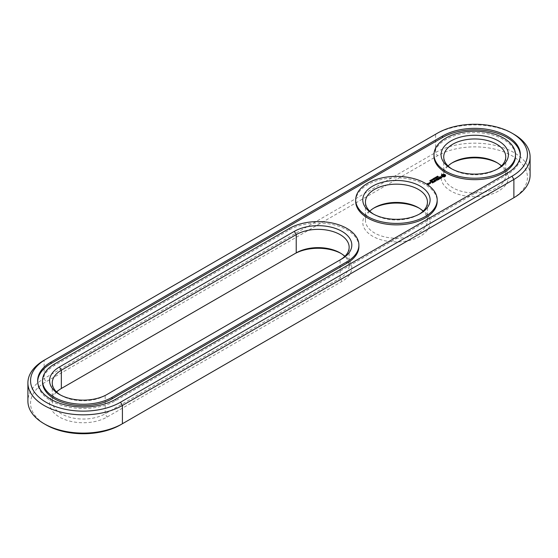 <?xml version="1.0" encoding="UTF-8"?>
<svg xmlns="http://www.w3.org/2000/svg" width="558" height="558" viewBox="0 0 558 558"><rect width="100%" height="100%" fill="white"/><g stroke="black" fill="none" stroke-linecap="round" stroke-linejoin="round"><path stroke-width="0.42" stroke-dasharray="2.79 2.09" d="M530.1 175.121A55.361 31.966 0 0 0 495.923 145.596A55.361 31.966 0 0 0 435.589 152.522L44.117 378.54A55.361 31.966 0 0 0 27.9 401.139M512.049 198.781A52.703 30.432 0 0 0 511.986 155.766A52.703 30.432 0 0 0 437.472 155.78L45.993 381.791A52.703 30.432 0 0 0 45.993 424.826M120.528 424.826L512.007 198.808M294.345 253.96L59.462 389.568A33.661 19.432 0 0 0 59.462 417.049A33.661 19.432 0 0 0 107.066 417.049L341.949 281.441A33.661 19.432 0 0 0 341.949 253.96A33.661 19.432 0 0 0 340.973 253.416M373.616 208.211A33.661 19.432 0 0 0 372.639 208.755A33.661 19.432 0 0 0 372.639 236.236A33.661 19.432 0 0 0 420.244 236.236A33.661 19.432 0 0 0 420.244 208.755A33.661 19.432 0 0 0 419.267 208.211M420.244 208.755L418.367 207.667L420.244 208.755M451.91 163.006A33.661 19.432 0 0 0 450.934 163.55A33.661 19.432 0 0 0 450.934 191.038A33.661 19.432 0 0 0 498.538 191.038A33.661 19.432 0 0 0 498.538 163.55A33.661 19.432 0 0 0 497.562 163.006M498.538 163.55L496.662 162.469L498.538 163.55M513.883 134.262A55.361 31.966 0 0 0 435.589 134.262L44.117 360.273L44.117 378.54L45.993 381.791M56.595 392.009A31.004 17.898 0 0 0 52.257 401.139A31.004 17.898 0 0 0 71.396 417.677A31.004 17.898 0 0 0 105.183 413.799L340.073 278.184A31.004 17.898 0 0 0 349.148 265.531A31.004 17.898 0 0 0 344.816 256.401M369.78 211.196A31.004 17.898 0 0 0 365.441 220.326A31.004 17.898 0 0 0 396.445 238.224A31.004 17.898 0 0 0 427.449 220.326A31.004 17.898 0 0 0 423.11 211.196M448.074 165.991A31.004 17.898 0 0 0 443.736 175.121A31.004 17.898 0 0 0 474.739 193.026A31.004 17.898 0 0 0 505.743 175.121A31.004 17.898 0 0 0 501.405 165.991M60.438 394.994A31.004 17.898 0 0 0 61.338 395.531A31.004 17.898 0 0 0 105.183 395.531L340.073 259.923A31.004 17.898 0 0 0 340.101 259.902M373.616 214.181A31.004 17.898 0 0 0 374.523 214.718A31.004 17.898 0 0 0 418.367 214.718A31.004 17.898 0 0 0 419.267 214.181M451.91 168.976A31.004 17.898 0 0 0 452.817 169.52A31.004 17.898 0 0 0 496.662 169.52A31.004 17.898 0 0 0 497.562 168.976M435.589 134.262L437.472 133.174L435.589 134.262L435.589 152.522L437.472 155.78M37.658 381.428A45.617 26.338 0 0 0 37.644 382.153A45.617 26.338 0 0 0 65.802 406.489A45.617 26.338 0 0 0 115.52 400.777L506.992 174.759A45.617 26.338 0 0 0 520.356 156.135A45.617 26.338 0 0 0 520.342 155.417M340.073 259.923L341.949 258.842L340.073 259.923L340.073 278.184L341.949 281.441M105.183 395.531L107.066 394.45L105.183 395.531L105.183 413.799L107.066 417.049M358.892 246.545A40.748 23.527 0 0 0 333.74 224.811A40.748 23.527 0 0 0 289.337 229.91L54.447 365.518A40.748 23.527 0 0 0 42.513 382.153M433.991 156.135A40.748 23.527 180 0 1 459.143 134.401A40.748 23.527 180 0 1 503.553 139.5A40.748 23.527 180 0 1 515.487 156.135M355.697 201.34A40.748 23.527 180 0 1 380.849 179.606A40.748 23.527 180 0 1 425.252 184.705A40.748 23.527 180 0 1 437.186 201.34M435.547 177.765L435.547 178.121M435.456 177.709L435.456 178.072M435.875 177.57L435.875 177.932M432.82 179.334L432.82 179.697M432.729 179.285L432.729 179.648M433.147 179.146L433.147 179.509M437.326 176.907L437.758 176.454L437.423 176.837L438.372 176.914L437.89 177.2L438.19 176.837L437.326 176.544M437.709 176.565L437.709 176.928M438.225 177.074L438.19 176.474M437.772 176.767L437.772 177.123M437.765 176.767L437.765 177.123M437.89 176.837L437.89 177.2M437.884 176.175L437.884 176.537L437.89 176.175M436.97 177.493L436.935 176.879L437.723 177.332L437.109 177.549L436.97 177.13M437.723 176.977L437.723 177.332M436.83 176.579L436.83 176.942M437.109 177.549L437.528 177.346L437.123 177.109M436.858 176.991L436.858 177.353M436.468 177.695L436.468 178.058L435.679 177.604L436.886 177.723L436.279 177.256L437.067 177.709L435.924 177.632L436.468 178.058M435.679 177.242L435.679 177.604M436.565 177.639L436.565 178.002M436.907 177.444L436.907 177.807M437.067 177.353L437.067 177.709M436.182 176.949L436.182 177.311M436.886 177.067L436.886 177.723M434.619 178.497L434.968 178.009L435.763 178.469L435.163 178.706L434.619 178.135M435.763 178.107L435.763 178.469M434.215 178.658L433.573 178.818L434.229 178.441L435.017 178.895L434.668 179.09L434.187 178.602M433.573 178.455L433.573 178.818M435.017 178.532L435.017 178.895M434.124 178.142L434.124 178.504M434.424 178.797L434.822 178.909L434.438 178.686M433.712 178.462L434.082 179.432L432.924 179.251L433.705 178.985M432.924 178.888L432.924 179.251M433.057 178.965L433.057 179.327M433.064 178.958L433.064 179.32M433.95 179.536L433.985 179.16M433.615 179.285L433.615 179.648M432.129 180.108L432.29 179.648L432.917 180.018L432.506 180.255L432.129 179.746M431.167 179.948L432.178 180.408L431.167 180.311M431.076 179.899L431.076 180.262M431.327 179.857L431.327 180.22M432.025 180.262L432.025 180.625M432.108 180.213L432.108 180.576M432.178 180.046L432.178 180.408M431.592 179.704L431.592 180.067M430.783 180.869L430.469 180.673L430.888 180.401L431.536 180.918L430.853 180.799M431.599 180.478L431.599 180.841M431.153 180.401L431.153 180.764M430.832 180.136L430.776 180.792M430.03 181.322L430.19 180.862L430.825 181.224L430.406 181.462L430.03 180.959M445.298 175.944L445.396 175.268M445.361 175.317L445.361 175.679M445.549 175.066L445.549 175.428M444.44 176.74L444.803 176.984M444.008 176.635L444.44 177.102M443.54 176.6L444.008 176.998M443.08 176.635L443.54 176.956M442.647 176.74L443.08 176.998M442.299 176.628L442.647 177.102M441.992 176.481L442.299 176.991M441.734 176.3L441.992 176.844M441.538 176.098L441.734 176.663M441.727 175.317L441.783 175.944M441.692 175.268L441.727 175.679M441.538 175.066L441.538 175.421M441.58 177.451L439.92 177.737L439.767 177.346L440.68 176.984L439.676 177.186M441.713 177.632L441.713 177.995L441.88 177.618M441.287 177.876L441.287 178.239L441.713 177.995M440.722 177.96L441.287 178.239M439.767 176.984L439.767 177.346M440.562 177.904L440.722 178.323M440.095 176.795L440.095 177.158M440.653 177.939L440.59 178.532L439.802 178.734M440.583 176.719L440.583 177.081M441.141 177.897L440.653 178.176M440.68 176.628L440.68 176.984M441.322 177.158L441.58 177.674M439.864 177.563L439.864 177.925L441.322 177.521M439.488 177.346L439.864 177.925M439.355 177.27L439.355 177.632M439.732 178.693L438.302 177.981L439.732 178.916L439.258 179.299L440.59 178.532M440.59 178.281L440.59 178.637M438.302 177.618L438.302 177.981M439.453 178.937L439.453 179.299M438.302 177.73L438.302 178.093M438.051 179.739L438.051 180.101L439.007 179.557M438.714 179.278L438.023 178.881M437.953 178.839L437.284 178.56L436.328 179.223L437.374 178.727L437.953 179.062L437.284 179.557L438.142 179.174L438.714 179.502L438.051 180.101M438.142 178.811L438.142 179.174M436.523 178.86L436.523 179.223M437.479 179.195L437.479 179.55M437.374 178.365L437.374 178.727M437.381 180.074L437.381 180.436L435.784 180.199M435.965 180.841L436.161 181.197M437.381 180.436L437.019 180.018M437.514 180.053L437.514 180.415M434.445 179.955L435.965 181.204M437.514 179.941L437.514 180.304M434.438 179.843L434.445 180.318M436.977 179.99L435.798 179.425L436.977 180.213L435.784 180.039M435.798 179.062L435.798 179.425M435.812 180.75L434.633 180.213M435.798 179.174L435.798 179.536M435.463 179.746L435.812 180.89M430.65 182.578L430.267 182.675L430.65 182.766M430.713 182.313L430.713 182.675M430.267 182.313L430.267 182.675M429.444 183.087L429.995 183.77L430.525 183.205M429.995 183.408L429.995 183.77M430.183 183.408L430.183 183.77M430.741 183.08L430.741 183.442M430.748 182.975L430.748 183.338M430.462 183.17L429.974 182.891M429.82 183.617L429.82 183.973L429.493 183.673M429.827 183.505L429.827 183.868M429.632 183.617L429.82 183.973M429.248 183.533L428.865 183.422L429.248 183.756M429.507 183.54L429.632 183.98M429.235 183.882L428.956 184.231L429.346 184.252M428.983 183.994L428.983 184.356M428.418 184.426L428.418 184.789L428.983 184.461M428.697 184.189L428.049 184.238M428.23 184.426L428.418 184.789M427.421 183.959L428.23 184.789M427.979 184.279L427.484 184.133L428.119 183.854L427.484 183.917M427.853 183.561L427.853 183.924M427.93 183.603L427.93 183.966M428.119 183.491L428.119 183.854M428.119 183.603L428.119 183.966M434.619 181.727L435.352 181.301M435.289 181.343L434.431 181.727L434.619 182.082M435.289 181.259L434.591 180.862M434.522 180.82L433.852 180.548L434.522 181.043L433.859 181.538L434.71 181.148L435.289 181.483M433.852 180.185L433.852 180.548M434.71 180.792L434.71 181.148M433.859 180.297L433.859 180.659M434.047 181.176L434.047 181.531M434.124 182.257L432.415 181.489L434.131 182.368M433.936 182.006L433.936 182.368M432.415 181.127L432.415 181.489M432.415 181.015L432.415 181.378M432.576 182.905L433.308 182.48M433.245 182.522L432.387 182.905L432.576 183.268M433.245 182.438L432.548 182.041M432.478 181.999L431.815 181.727L430.853 182.382L431.906 181.887L432.478 182.222L431.808 182.717L432.673 182.333L433.245 182.661M432.673 181.971L432.673 182.333M432.004 182.354L432.004 182.717M431.048 182.02L431.048 182.382M431.906 181.524L431.906 181.887M435.149 178.602L435.568 178.476L435.149 178.344M430.692 181.057L430.678 180.499M442.459 175.944L443.54 175.317L444.628 175.944M430.462 183.394L429.514 183.268L430.462 183.247M428.697 184.412L428.049 184.461L428.697 184.266M437.214 176.802L437.214 177.158M435.338 177.981L435.338 178.344M434.312 178.546L434.312 178.909M434.529 178.372L434.529 178.734M432.178 179.369L432.178 179.725M430.079 180.576L430.079 180.938M442.536 175.345L442.536 175.707M442.773 175.142L442.773 175.498M443.136 175.003L443.136 175.365M443.54 174.954L443.54 175.317M443.952 175.003L443.952 175.365M444.308 175.142L444.308 175.498M444.552 175.345L444.552 175.707M429.883 182.696L429.883 183.059M428.418 183.889L428.418 184.245M115.52 399.333L115.52 400.777M506.992 173.315L506.992 174.759M437.507 176.6L437.507 176.963M437.835 176.516L437.835 176.879M437.953 176.468L437.96 177.088M438.051 176.788L438.051 177.151M437.66 176.209L437.639 176.844M437.486 176.279L437.486 176.635M437.374 177.158L437.374 177.521M437.507 177.095L437.507 177.458M434.801 178.183L434.801 178.546M435.059 178.309L435.059 178.672M435.163 178.344L435.163 178.706M435.393 178.309L435.393 178.672M435.526 178.239L435.526 178.602M434.417 178.755L434.417 179.118M434.668 178.727L434.668 179.09M434.794 178.665L434.794 179.027M433.099 178.839L433.099 179.202M433.217 178.741L433.217 179.104M433.336 178.693L433.336 179.055M433.643 178.7L433.643 179.062M433.81 178.776L433.81 179.132M433.936 178.867L433.936 179.23M433.985 178.958L433.985 179.334M433.81 179.237L433.81 179.599M430.874 180.492L430.874 180.855M430.978 180.666L430.978 181.029M431.536 180.555L431.536 180.918M431.02 180.513L431.02 180.897M431.118 180.422L431.118 180.785M430.609 180.297L430.609 180.659M430.637 180.241L430.637 180.604M430.699 180.192L430.699 180.555M430.574 180.457L430.574 180.82M430.406 181.106L430.406 181.462M54.447 365.518L54.447 364.074M289.337 229.91L289.337 228.466M434.71 177.911L434.71 178.274M434.815 177.842L434.815 178.204M435.1 178.155L435.094 178.532M435.128 178.114L435.128 178.469M435.205 178.065L435.205 178.421M434.347 178.49L434.347 178.853M432.073 179.404L432.073 179.767M432.415 179.418L432.415 179.781M432.562 179.495L432.562 179.857M432.694 179.578L432.694 179.941M429.974 180.611L429.974 180.973M430.323 180.632L430.323 180.987M430.462 180.708L430.462 181.071M430.602 180.792L430.602 181.155M340.073 252.872L341.949 253.96M374.523 207.667L372.639 208.755M452.817 162.469L450.934 163.55M349.148 265.531L349.148 247.271M52.257 401.139L52.257 382.879M427.449 220.326L427.449 202.066M365.441 220.326L365.441 202.066M505.743 175.121L505.743 156.861M443.736 175.121L443.736 156.861M37.644 382.153L37.644 380.709M520.356 156.135L520.356 154.692M61.338 395.531L59.462 394.45M418.367 214.718L420.244 213.637M374.523 214.718L372.639 213.637M496.662 169.52L498.538 168.432M452.817 169.52L450.934 168.432M438.232 176.537L438.232 176.9M434.989 178.211L434.989 178.574M434.522 178.002L434.522 178.365M434.18 178.574L434.18 178.937M434.124 178.958L434.124 179.32M432.924 179.69L432.924 180.053M431.871 179.488L431.871 179.85M432.066 180.157L432.066 180.52M430.832 180.904L430.832 181.266M429.772 180.701L429.772 181.064M437.005 176.977L437.005 177.332M434.661 177.995L434.661 178.351M432.792 179.697L432.792 180.06M430.692 180.911L430.692 181.273"/><path stroke-width="0.84" d="M44.117 360.273L45.993 359.192L44.117 360.273A55.361 31.966 0 0 0 27.9 382.879L27.9 401.139A55.361 31.966 0 0 0 44.117 423.738A55.361 31.966 0 0 0 122.411 423.738L120.528 424.826A52.703 30.432 0 0 1 45.993 424.826L44.117 423.738M27.9 382.879A55.361 31.966 0 0 0 62.078 412.404A55.361 31.966 0 0 0 122.411 405.478L513.883 179.46A55.361 31.966 0 0 0 530.1 156.861A55.361 31.966 0 0 0 513.883 134.262L512.007 133.174A52.703 30.432 0 0 0 437.472 133.174L45.993 359.192A52.703 30.432 0 0 0 45.993 402.22A52.703 30.432 0 0 0 120.528 402.22L512.007 176.209A52.703 30.432 0 0 0 512.007 133.174M120.528 402.22L122.411 405.478L122.411 423.738L512.007 198.808A52.703 30.432 0 0 0 512.049 198.781M340.973 253.416A33.661 19.432 0 0 0 294.345 253.96L61.338 388.48A31.004 17.898 0 0 0 56.595 392.009M419.267 208.211A33.661 19.432 0 0 0 373.616 208.211M497.562 163.006A33.661 19.432 0 0 0 451.91 163.006M512.007 176.209L513.883 179.46L513.883 197.727L512.007 198.808L513.883 197.727A55.361 31.966 0 0 0 530.1 175.121L530.1 156.861M344.816 256.401A31.004 17.898 0 0 0 340.073 252.872A31.004 17.898 0 0 0 296.228 252.872L296.228 234.611L61.338 370.219A31.004 17.898 0 0 0 52.257 382.879A31.004 17.898 0 0 0 60.438 394.994M61.338 388.48L61.338 370.219L59.462 366.962A33.661 19.432 0 0 0 59.462 394.45A33.661 19.432 0 0 0 107.066 394.45L341.949 258.842A33.661 19.432 0 0 0 341.949 231.354A33.661 19.432 0 0 0 294.345 231.354L59.462 366.962M423.11 211.196A31.004 17.898 0 0 0 418.367 207.667L418.367 207.667A31.004 17.898 0 0 0 374.523 207.667A31.004 17.898 0 0 0 369.78 211.196M501.405 165.991A31.004 17.898 0 0 0 496.662 162.469L496.662 162.469A31.004 17.898 0 0 0 452.817 162.469A31.004 17.898 0 0 0 448.074 165.991M442.48 136.068L51.008 362.086A45.617 26.338 0 0 0 37.644 380.709A45.617 26.338 0 0 0 65.802 405.038A45.617 26.338 0 0 0 115.52 399.333L506.992 173.315A45.617 26.338 0 0 0 520.356 154.692A45.617 26.338 0 0 0 492.198 130.356A45.617 26.338 0 0 0 442.48 136.068L442.48 137.512A45.617 26.338 0 0 1 491.612 131.667A45.617 26.338 0 0 1 520.342 155.417M340.101 259.902A31.004 17.898 0 0 0 349.148 247.271A31.004 17.898 0 0 0 330.015 230.733A31.004 17.898 0 0 0 296.228 234.611L294.345 231.354M419.267 214.181A31.004 17.898 0 0 0 427.449 202.066A31.004 17.898 0 0 0 418.367 189.406A31.004 17.898 0 0 0 384.581 185.528A31.004 17.898 0 0 0 365.441 202.066A31.004 17.898 0 0 0 373.616 214.181M497.562 168.976A31.004 17.898 0 0 0 505.743 156.861A31.004 17.898 0 0 0 496.662 144.201A31.004 17.898 0 0 0 462.875 140.323A31.004 17.898 0 0 0 443.736 156.861A31.004 17.898 0 0 0 451.91 168.976M51.008 362.086L51.008 363.53A45.617 26.338 0 0 0 37.658 381.428M51.008 363.53L442.48 137.512M420.244 186.156A33.661 19.432 0 0 0 372.639 186.156A33.661 19.432 0 0 0 372.639 213.637A33.661 19.432 0 0 0 420.244 213.637A33.661 19.432 0 0 0 420.244 186.156M498.538 140.951A33.661 19.432 0 0 0 450.934 140.951A33.661 19.432 0 0 0 450.934 168.432A33.661 19.432 0 0 0 498.538 168.432A33.661 19.432 0 0 0 498.538 140.951M437.772 176.76L438.372 176.551L437.423 176.474L437.57 176.147L437.326 176.544L438.232 176.558L437.772 176.767M436.935 176.516L436.97 177.13L437.723 176.977L436.935 176.642M436.468 177.695L435.679 177.242L436.886 177.36L436.279 176.893L437.067 177.353L435.924 177.27L436.468 177.695M434.968 177.653L434.619 178.135L435.763 178.107L434.968 177.653L434.668 177.967M434.215 178.658L433.573 178.455L434.229 178.079L435.017 178.532L434.187 178.602M432.952 178.846L433.81 178.776L433.615 179.285L434.124 178.951L432.952 178.909M431.878 179.53L432.917 179.655L432.29 179.292L431.983 179.655M432.066 180.234L431.076 179.899L432.073 180.129M431.494 180.415L430.469 180.311L431.494 180.59M429.779 180.736L430.825 180.862L430.19 180.499L429.883 180.862M42.513 380.709L42.513 382.153A40.748 23.527 0 0 0 67.671 403.887A40.748 23.527 0 0 0 112.074 398.789L112.074 397.345L346.957 261.73A40.748 23.527 0 0 0 358.892 245.095A40.748 23.527 0 0 0 333.74 223.36A40.748 23.527 0 0 0 289.337 228.466L54.447 364.074A40.748 23.527 0 0 0 42.513 380.709A40.748 23.527 0 0 0 67.671 402.444A40.748 23.527 0 0 0 112.074 397.345M112.074 398.789L346.957 263.181A40.748 23.527 0 0 0 358.892 246.545L358.892 245.095M515.487 154.692L515.487 156.135A40.748 23.527 180 0 1 474.739 179.662A40.748 23.527 180 0 1 433.991 156.135L433.991 154.692A40.748 23.527 0 0 0 474.739 178.218A40.748 23.527 0 0 0 515.487 154.692A40.748 23.527 0 0 0 503.553 138.056A40.748 23.527 0 0 0 459.143 132.957A40.748 23.527 0 0 0 433.991 154.692M445.549 176.098L445.549 175.066L444.44 174.424L442.647 174.424L441.538 175.066L441.538 176.098L442.647 176.74L444.44 176.74L445.549 176.098M441.88 177.263L439.92 177.374L439.767 176.984L440.513 176.572L439.355 177.27L441.322 177.158L441.469 177.549L440.722 177.96L441.88 177.263M440.401 178.169L439.92 178.441L438.302 177.618L439.732 178.553L439.258 178.937L440.401 178.386M439.007 179.195L437.472 178.197L436.328 178.86L437.374 178.365L437.953 178.7L437.284 179.195L438.142 178.811L438.714 179.139L437.856 179.746L439 179.083M435.784 179.836L437.514 179.941L435.993 179.062L436.977 179.85L435.498 179.676L435.812 180.527L434.438 179.843L435.965 180.841L435.784 179.836L436.063 180.841M430.65 182.403L430.267 182.313L430.65 182.215M429.228 182.961L429.995 183.408L430.748 182.975L429.974 182.529L429.228 182.857M429.82 183.617L428.865 183.066L428.956 183.868L429.82 183.617M428.983 184.098L427.484 183.77L427.951 183.394L427.198 183.721L428.23 184.426L428.983 184.098M434.619 181.727L435.575 181.064L433.852 180.185L434.522 180.68L433.859 181.176L434.71 180.792L435.289 181.12L434.619 181.727M434.131 182.006L432.415 181.127L434.124 181.894M432.576 182.905L433.531 182.243L431.997 181.364L430.86 181.908L431.906 181.524L432.478 181.859L431.808 182.354L432.673 181.971L433.245 182.299L432.576 182.905M437.186 199.897L437.186 201.34A40.748 23.527 180 0 1 396.445 224.867A40.748 23.527 180 0 1 355.697 201.34L355.697 199.897A40.748 23.527 0 0 0 396.445 223.416A40.748 23.527 0 0 0 437.186 199.897A40.748 23.527 0 0 0 425.252 183.261A40.748 23.527 0 0 0 380.849 178.162A40.748 23.527 0 0 0 355.697 199.897M434.438 178.323L434.312 178.727M445.396 176.258L445.298 175.582M445.361 175.847L445.361 176.209M445.396 175.268L444.44 174.787L441.692 175.268M445.354 174.863L445.354 175.226M445.096 174.682L445.096 175.045M444.789 174.535L444.789 174.898M444.44 174.424L444.44 174.787M444.008 174.528L444.008 174.891M443.54 174.57L443.54 174.926M443.08 174.528L443.08 174.891M442.647 174.424L442.647 174.787M442.292 174.535L442.292 174.898M441.727 175.847L441.692 176.258M441.992 174.682L441.992 175.045M441.783 175.582L441.727 176.209M441.734 174.863L441.734 175.226M441.58 177.311L441.559 177.716M439.523 176.914L439.523 177.27M435.638 179.655L435.638 180.018M429.248 183.394L429.235 183.882M444.308 176.384L442.773 176.384L442.773 175.142L444.552 175.345L444.552 176.182L443.952 176.523M437.123 176.851L437.528 176.984L437.019 177.026M435.568 178.114L435.1 178.197L435.568 178.218M434.424 178.434L434.822 178.546L434.312 178.909M432.624 179.816L432.011 179.46L432.624 179.892M430.525 181.029L429.911 180.673L430.525 181.106M443.952 176.161L443.54 176.572M443.54 176.209L443.136 176.523M443.136 176.161L442.773 176.384M444.628 175.582L444.552 176.182M430.092 183.24L429.514 182.905L430.462 183.031L430.092 183.408M428.328 184.259L428.697 184.049L428.328 184.426M431.02 180.897L431.013 180.374M346.957 263.181L346.957 261.73M438.232 176.537L438.232 176.9M432.066 180.157L432.066 180.52M430.609 180.297L430.609 180.659M437.005 176.977L437.005 177.332M434.661 177.995L434.661 178.351M432.792 179.697L432.792 180.06M430.692 180.911L430.692 181.273"/></g></svg>
